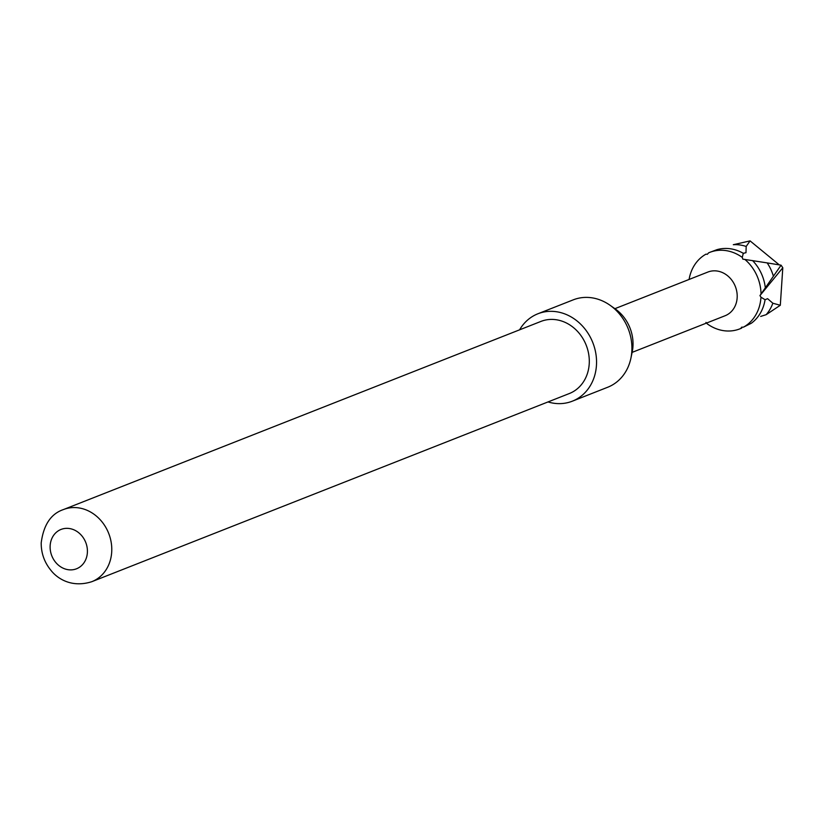 <?xml version="1.0" encoding="UTF-8"?>
<svg xmlns="http://www.w3.org/2000/svg" width="824" height="824" viewBox="0 0 824 824"><rect width="100%" height="100%" fill="white"/><g stroke="black" fill="none" stroke-linecap="round" stroke-linejoin="round"><path stroke-width="1.24" d="M773.365 276.102A41.097 35.453 -111.5 0 0 767.165 262.897L781.08 265.184L759.944 295.6L782.8 267.769L781.08 265.184M689.091 279.449A41.097 35.453 68.5 0 1 706.024 254.132L707.27 254.328L708.63 252.844A41.097 35.453 68.5 0 1 709.701 252.391A41.097 35.453 68.5 0 1 725.542 250.548A41.097 35.453 68.5 0 1 742.28 257.407L742.826 259.148L767.165 262.897M746.173 246.458A41.097 35.453 -111.5 0 0 733.309 244.707L750.067 240.886L746.173 246.458L745.988 252.71L743.269 253.287L742.28 257.407M766.166 314.675A41.097 35.453 -111.5 0 0 772.84 303.222L780.307 305.271L766.166 314.675L760.686 316.416M759.944 295.6L760.964 297.186L765.074 299.72L767.587 298.679L772.84 303.222M614.9 308.681L707.868 272.054A23.484 20.26 68.5 0 1 716.921 270.993A23.484 20.26 68.5 0 1 736.78 291.531A23.484 20.26 68.5 0 1 725.089 315.747L632.121 352.384M760.964 297.186A41.097 35.453 68.5 0 1 743.516 327.128L741.518 327.231L740.92 328.426A41.097 35.453 68.5 0 1 739.839 328.869A41.097 35.453 68.5 0 1 723.997 330.723A41.097 35.453 68.5 0 1 707.26 323.863L705.962 322.411M740.92 328.426L741.837 327.952L740.92 328.426M572.33 401.185L607.7 387.249A46.968 40.52 -111.5 0 0 630.896 358.234A46.968 40.52 -111.5 0 0 610.018 305.241A46.968 40.52 -111.5 0 0 591.354 297.732A46.968 40.52 -111.5 0 0 573.257 299.843L537.887 313.779A46.968 40.52 68.5 0 1 555.984 311.668A46.968 40.52 68.5 0 1 595.701 352.744A46.968 40.52 68.5 0 1 572.33 401.185A46.968 40.52 68.5 0 1 554.222 403.297A46.968 40.52 68.5 0 1 548.011 401.937M540.904 321.432A38.749 33.434 68.5 0 1 589.294 362.117A38.749 33.434 68.5 0 1 569.312 393.542L91.804 581.692A38.749 33.434 68.5 0 0 111.776 550.267A38.749 33.434 68.5 0 0 63.386 509.582L540.904 321.432M87.416 551.637A21.136 18.231 -111.5 0 0 69.165 528.493A21.136 18.231 -111.5 0 0 50.12 546.58A21.136 18.231 -111.5 0 0 68.371 569.734A21.136 18.231 -111.5 0 0 87.416 551.637M519.594 329.827A46.968 40.52 68.5 0 1 537.887 313.779M610.018 305.241L615.209 308.897A38.213 32.96 68.5 0 1 632.204 352.013L630.896 358.234M710.113 252.237L716.859 249.703A41.097 35.453 68.5 0 1 743.269 253.287L743.66 253.535M752.59 260.59A41.097 35.453 68.5 0 1 765.311 287.669M744.824 259.395A41.097 35.453 68.5 0 1 761.026 293.9M765.074 299.72A41.097 35.453 68.5 0 1 751.385 323.214L743.516 327.128M750.067 240.886L779.288 264.885M780.307 305.271L782.8 267.769M739.839 328.869L741.136 328.364M63.386 509.582C50.934 513.805 43.538 524.909 41.2 542.882C41.138 553.223 44.403 562.401 50.985 570.404C57.052 578.211 71.297 588.223 91.804 581.692M709.701 252.391L711.009 251.887"/></g></svg>

